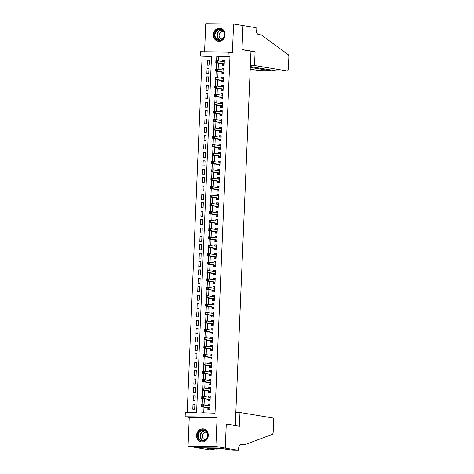 <?xml version="1.0" encoding="UTF-8"?>
<svg xmlns="http://www.w3.org/2000/svg" width="474" height="474" viewBox="0 0 474 474"><rect width="100%" height="100%" fill="white"/><g stroke="black" fill="none" stroke-linecap="round" stroke-linejoin="round"><path stroke-width="0.71" d="M213.347 34.697A6.565 5.854 -80.5 0 0 218.135 41.232A6.565 5.854 -80.5 0 0 225.085 34.815A6.565 5.854 -80.5 0 0 220.297 28.28A6.565 5.854 -80.5 0 0 213.347 34.697M196.55 435.381A6.565 5.854 -80.5 0 0 201.337 441.916A6.565 5.854 -80.5 0 0 208.287 435.505A6.565 5.854 -80.5 0 0 203.5 428.97A6.565 5.854 -80.5 0 0 196.55 435.381M211.517 56.359L200.247 55.944L200.419 51.749L228.261 52.045L228.083 56.24L216.796 56.122L216.606 60.636M234.47 425.433L235.282 425.445L250.965 51.192L241.959 49.687L242.972 25.56L233.593 23.996L205.752 23.7L204.572 51.796M235.282 425.445L226.276 423.94L225.263 448.066L197.427 447.77L188.042 446.2L215.883 446.496L217.086 417.76L212.962 417.067L185.121 416.77L185.298 412.576L196.586 412.694L211.528 56.068L200.247 55.944M217.086 417.76L189.25 417.464L188.042 446.2M189.25 417.464L185.121 416.77M202.12 56.258L187.189 412.599M225.263 448.066L215.883 446.496M222.318 63.818L222.253 65.288L224.137 65.305L224.344 60.275L222.466 60.251L222.419 61.43M221.962 72.208L221.903 73.677L223.781 73.701L223.995 68.665L222.11 68.647L222.063 69.82M221.613 80.604L221.554 82.073L223.432 82.091L223.645 77.055L221.761 77.037L221.714 78.21M221.263 88.993L221.198 90.463L223.082 90.481L223.29 85.444L221.411 85.427L221.358 86.606M220.908 97.383L220.848 98.853L222.727 98.87L222.94 93.84L221.056 93.816L221.008 94.996M220.558 105.773L220.493 107.243L222.377 107.266L222.59 102.23L220.706 102.212L220.659 103.385M220.203 114.169L220.143 115.638L222.028 115.656L222.235 110.62L220.357 110.602L220.303 111.775M219.853 122.559L219.794 124.028L221.672 124.046L221.885 119.01L220.001 118.992L219.954 120.171M219.503 130.948L219.438 132.418L221.322 132.436L221.53 127.405L219.652 127.382L219.604 128.561M219.148 139.338L219.089 140.808L220.967 140.831L221.18 135.795L219.302 135.777L219.249 136.95M218.798 147.734L218.739 149.203L220.617 149.221L220.831 144.185L218.947 144.167L218.899 145.34M218.449 156.124L218.384 157.593L220.268 157.611L220.475 152.575L218.597 152.557L218.55 153.736M218.093 164.514L218.034 165.983L219.912 166.001L220.126 160.97L218.247 160.947L218.194 162.126M217.744 172.909L217.684 174.373L219.563 174.396L219.776 169.36L217.892 169.342L217.844 170.516M217.394 181.299L217.329 182.768L219.213 182.786L219.421 177.75L217.542 177.732L217.495 178.905M217.039 189.689L216.979 191.158L218.858 191.176L219.071 186.14L217.187 186.122L217.139 187.301M216.689 198.079L216.624 199.548L218.508 199.566L218.721 194.536L216.837 194.512L216.79 195.691M216.34 206.474L216.274 207.938L218.159 207.962L218.366 202.925L216.488 202.908L216.434 204.081M215.984 214.864L215.925 216.334L217.803 216.351L218.016 211.315L216.132 211.297L216.085 212.471M215.634 223.254L215.569 224.723L217.453 224.741L217.661 219.711L215.783 219.687L215.735 220.866M215.279 231.644L215.22 233.113L217.104 233.137L217.311 228.101L215.433 228.077L215.38 229.256M214.929 240.04L214.87 241.503L216.748 241.527L216.962 236.49L215.078 236.473L215.03 237.646M214.58 248.429L214.515 249.899L216.399 249.917L216.606 244.88L214.728 244.862L214.681 246.036M214.224 256.819L214.165 258.289L216.043 258.306L216.257 253.276L214.378 253.252L214.325 254.431M213.875 265.209L213.815 266.678L215.694 266.702L215.907 261.666L214.023 261.642L213.975 262.821M213.525 273.605L213.46 275.068L215.344 275.092L215.552 270.056L213.673 270.038L213.626 271.211M213.17 281.994L213.11 283.464L214.989 283.482L215.202 278.445L213.324 278.428L213.27 279.601M212.82 290.384L212.761 291.854L214.639 291.871L214.852 286.841L212.968 286.817L212.921 287.996M212.471 298.774L212.405 300.243L214.289 300.267L214.497 295.231L212.619 295.207L212.565 296.386M212.115 307.17L212.056 308.633L213.934 308.657L214.147 303.621L212.263 303.603L212.216 304.776M211.765 315.56L211.7 317.029L213.584 317.047L213.798 312.011L211.914 311.993L211.866 313.166M211.41 323.949L211.351 325.419L213.235 325.437L213.442 320.406L211.564 320.383L211.511 321.562M211.06 332.339L211.001 333.809L212.879 333.832L213.093 328.796L211.208 328.772L211.161 329.951M210.711 340.735L210.646 342.198L212.53 342.222L212.737 337.186L210.859 337.168L210.812 338.341M210.355 349.125L210.296 350.594L212.18 350.612L212.388 345.576L210.509 345.558L210.456 346.731M210.006 357.514L209.946 358.984L211.825 359.002L212.038 353.971L210.154 353.948L210.106 355.127M209.656 365.904L209.591 367.374L211.475 367.397L211.682 362.361L209.804 362.337L209.757 363.517M209.301 374.3L209.241 375.764L211.12 375.787L211.333 370.751L209.455 370.733L209.401 371.906M208.951 382.69L208.892 384.159L210.77 384.177L210.983 379.141L209.099 379.123L209.052 380.302M208.601 391.08L208.536 392.549L210.42 392.567L210.628 387.536L208.75 387.513L208.702 388.692M208.246 399.469L208.187 400.939L210.065 400.963L210.278 395.926L208.394 395.909L208.347 397.082M194.867 404.452L192.995 404.138L192.788 409.175L194.666 409.192L194.879 404.156L192.995 404.138M195.217 396.057L193.351 395.749L193.137 400.779L195.021 400.803L195.229 395.766L193.351 395.749M195.572 387.667L193.7 387.353L193.493 392.389L195.371 392.407L195.584 387.376L193.7 387.353M195.922 379.277L194.05 378.963L193.842 383.999L195.721 384.017L195.934 378.981L194.05 378.963M196.272 370.887L194.405 370.573L194.192 375.609L196.076 375.627L196.283 370.591L194.405 370.573M196.627 362.491L194.755 362.183L194.547 367.214L196.426 367.237L196.639 362.201L194.755 362.183M196.977 354.102L195.11 353.788L194.897 358.824L196.775 358.842L196.988 353.811L195.11 353.788M197.326 345.712L195.46 345.398L195.247 350.434L197.131 350.452L197.338 345.416L195.46 345.398M197.682 337.322L195.809 337.008L195.602 342.044L197.48 342.062L197.694 337.026L195.809 337.008M198.031 328.926L196.165 328.618L195.952 333.649L197.83 333.672L198.043 328.636L196.165 328.618M198.381 320.537L196.514 320.223L196.301 325.259L198.185 325.277L198.393 320.246L196.514 320.223M198.736 312.147L196.864 311.833L196.657 316.869L198.535 316.887L198.748 311.851L196.864 311.833M199.086 303.751L197.22 303.443L197.006 308.479L198.89 308.497L199.098 303.461L197.22 303.443M199.436 295.361L197.569 295.053L197.356 300.083L199.24 300.107L199.453 295.071L197.569 295.053M199.791 286.971L197.919 286.657L197.711 291.694L199.59 291.711L199.803 286.681L197.919 286.657M200.141 278.582L198.274 278.268L198.061 283.304L199.945 283.322L200.152 278.285L198.274 278.268M200.496 270.186L198.624 269.878L198.416 274.914L200.295 274.932L200.508 269.896L198.624 269.878M200.846 261.796L198.979 261.488L198.766 266.518L200.644 266.542L200.858 261.506L198.979 261.488M201.195 253.406L199.329 253.092L199.116 258.129L201 258.146L201.207 253.116L199.329 253.092M201.551 245.017L199.678 244.703L199.471 249.739L201.349 249.757L201.563 244.72L199.678 244.703M201.9 236.621L200.034 236.313L199.821 241.349L201.699 241.367L201.912 236.33L200.034 236.313M202.25 228.231L200.383 227.923L200.17 232.953L202.054 232.977L202.262 227.941L200.383 227.923M202.605 219.841L200.733 219.527L200.526 224.563L202.404 224.581L202.617 219.551L200.733 219.527M202.955 211.451L201.089 211.137L200.875 216.174L202.759 216.191L202.967 211.155L201.089 211.137M203.305 203.056L201.438 202.748L201.225 207.778L203.109 207.802L203.316 202.765L201.438 202.748M203.66 194.666L201.788 194.352L201.58 199.388L203.459 199.412L203.672 194.376L201.788 194.352M204.01 186.276L202.143 185.962L201.93 190.998L203.814 191.016L204.021 185.986L202.143 185.962M204.359 177.886L202.493 177.572L202.279 182.608L204.164 182.626L204.377 177.59L202.493 177.572M204.715 169.491L202.842 169.182L202.635 174.213L204.513 174.236L204.727 169.2L202.842 169.182M205.064 161.101L203.198 160.787L202.985 165.823L204.869 165.847L205.076 160.81L203.198 160.787M205.42 152.711L203.547 152.397L203.34 157.433L205.218 157.451L205.432 152.421L203.547 152.397M205.769 144.321L203.903 144.007L203.69 149.043L205.568 149.061L205.781 144.025L203.903 144.007M206.119 135.925L204.253 135.617L204.039 140.648L205.923 140.671L206.131 135.635L204.253 135.617M206.474 127.536L204.602 127.222L204.395 132.258L206.273 132.282L206.486 127.245L204.602 127.222M206.824 119.146L204.958 118.832L204.744 123.868L206.623 123.886L206.836 118.856L204.958 118.832M207.174 110.756L205.307 110.442L205.094 115.478L206.978 115.496L207.185 110.46L205.307 110.442M207.529 102.36L205.657 102.052L205.449 107.083L207.328 107.106L207.541 102.07L205.657 102.052M207.879 93.971L206.012 93.656L205.799 98.693L207.683 98.716L207.89 93.68L206.012 93.656M208.228 85.581L206.362 85.267L206.149 90.303L208.033 90.321L208.246 85.29L206.362 85.267M208.584 77.191L206.711 76.877L206.504 81.913L208.382 81.931L208.596 76.895L206.711 76.877M208.933 68.795L207.067 68.487L206.854 73.517L208.738 73.541L208.945 68.505L207.067 68.487M209.087 65.151L209.301 60.115L207.416 60.091L207.209 65.128L209.087 65.151M202.096 406.893L201.847 412.753L215.012 413.186L229.961 56.554L218.674 56.436L218.49 60.773M218.39 63.166L218.141 69.163M218.04 71.556L217.785 77.558M217.69 79.946L217.436 85.948M217.335 88.336L217.086 94.338M216.985 96.732L216.731 102.728M216.63 105.121L216.381 111.123M216.28 113.511L216.031 119.513M215.931 121.901L215.676 127.903M215.575 130.297L215.326 136.293M215.226 138.686L214.977 144.689M214.876 147.076L214.621 153.078M214.521 155.466L214.272 161.468M214.171 163.862L213.922 169.858M213.821 172.252L213.567 178.254M213.466 180.641L213.217 186.643M213.116 189.031L212.862 195.033M212.767 197.427L212.512 203.429M212.411 205.817L212.162 211.819M212.062 214.207L211.807 220.209M211.706 222.596L211.457 228.598M211.357 230.992L211.108 236.994M211.007 239.382L210.752 245.384M210.652 247.772L210.403 253.774M210.302 256.161L210.053 262.163M209.952 264.557L209.698 270.559M209.597 272.947L209.348 278.949M209.247 281.337L208.998 287.339M208.898 289.727L208.643 295.729M208.542 298.122L208.293 304.124M208.193 306.512L207.938 312.514M207.843 314.902L207.588 320.904M207.488 323.292L207.239 329.294M207.138 331.687L206.883 337.689M206.782 340.077L206.534 346.079M206.433 348.467L206.184 354.469M206.083 356.863L205.829 362.859M205.728 365.253L205.479 371.255M205.378 373.642L205.129 379.644M205.029 382.032L204.774 388.034M204.673 390.428L204.424 396.424M204.324 398.818L204.069 404.82M203.974 407.207L203.737 412.771M207.896 407.865L207.837 409.335L209.715 409.352L209.929 404.316L208.045 404.298L207.997 405.471M228.261 52.045L232.384 52.733L233.593 23.996M229.961 56.554L228.083 56.24M213.134 412.872L212.962 417.067M216.517 62.852L216.257 69.032M216.162 71.242L215.907 77.422M215.812 79.632L215.552 85.812M215.463 88.022L215.202 94.202M215.107 96.418L214.846 102.597M214.758 104.807L214.497 110.987M214.402 113.197L214.147 119.377M214.052 121.587L213.792 127.767M213.703 129.983L213.442 136.162M213.347 138.372L213.093 144.552M212.998 146.762L212.737 152.942M212.648 155.152L212.388 161.332M212.293 163.548L212.038 169.728M211.943 171.938L211.682 178.117M211.594 180.327L211.333 186.507M211.238 188.723L210.983 194.897M210.889 197.113L210.628 203.293M210.539 205.503L210.278 211.682M210.183 213.893L209.923 220.072M209.834 222.288L209.573 228.462M209.478 230.678L209.224 236.858M209.129 239.068L208.868 245.248M208.779 247.458L208.519 253.637M208.424 255.853L208.169 262.033M208.074 264.243L207.813 270.423M207.725 272.633L207.464 278.813M207.369 281.023L207.114 287.203M207.019 289.418L206.759 295.598M206.67 297.808L206.409 303.988M206.314 306.198L206.06 312.378M205.965 314.588L205.704 320.768M205.615 322.984L205.355 329.163M205.26 331.373L204.999 337.553M204.91 339.763L204.649 345.943M204.555 348.153L204.3 354.333M204.205 356.549L203.944 362.729M203.856 364.939L203.595 371.118M203.5 373.328L203.245 379.508M203.15 381.718L202.89 387.898M202.801 390.114L202.54 396.294M202.445 398.504L202.191 404.683M218.674 56.436L216.796 56.122M209.917 404.606L208.045 404.298M209.289 60.405L207.416 60.091M210.266 396.217L208.394 395.909M210.616 387.827L208.75 387.513M210.971 379.437L209.099 379.123M211.321 371.041L209.455 370.733M211.671 362.651L209.804 362.337M212.026 354.262L210.154 353.948M212.376 345.872L210.509 345.558M212.725 337.476L210.859 337.168M213.081 329.086L211.208 328.772M213.43 320.697L211.564 320.383M213.78 312.307L211.914 311.993M214.135 303.911L212.263 303.603M214.485 295.521L212.619 295.207M214.841 287.131L212.968 286.817M215.19 278.742L213.324 278.428M215.54 270.346L213.673 270.038M215.895 261.956L214.023 261.642M216.245 253.566L214.378 253.252M216.594 245.177L214.728 244.862M216.95 236.781L215.078 236.473M217.299 228.391L215.433 228.077M217.649 220.001L215.783 219.687M218.004 211.611L216.132 211.297M218.354 203.216L216.488 202.908M218.71 194.826L216.837 194.512M219.059 186.436L217.187 186.122M219.409 178.046L217.542 177.732M219.764 169.651L217.892 169.342M220.114 161.261L218.247 160.947M220.463 152.871L218.597 152.557M220.819 144.481L218.947 144.167M221.168 136.085L219.302 135.777M221.518 127.696L219.652 127.382M221.873 119.306L220.001 118.992M222.223 110.916L220.357 110.602M222.573 102.52L220.706 102.212M222.928 94.13L221.056 93.816M223.278 85.741L221.411 85.427M223.633 77.345L221.761 77.037M223.983 68.955L222.11 68.647M224.332 60.565L222.466 60.251M209.721 409.222L209.389 409.169L209.721 409.175M208.696 405.59L209.899 404.98M209.389 409.169L208.335 407.996A0.841 0.379 90.6 0 0 208.199 407.913L201.367 406.775L201.456 404.678L209.864 405.785M202.256 405.234L203.334 404.695L203.245 406.793L201.367 406.775L201.468 406.07L202.22 406.076L202.256 405.234L201.503 405.229L201.468 406.07M209.775 407.883L203.245 406.793L202.22 406.076M201.456 404.678L201.503 405.229M207.239 432.709A5.682 5.066 99.5 0 1 205.052 440.423A5.682 5.066 99.5 0 1 198.203 438.278A5.682 5.066 99.5 0 1 200.389 430.558A5.682 5.066 99.5 0 1 207.239 432.709M198.725 438.1A5.261 4.693 -80.5 0 0 202.043 440.707A5.261 4.693 -80.5 0 0 206.688 438.491A5.261 4.693 -80.5 0 0 207.091 432.946A5.261 4.693 -80.5 0 0 203.773 430.333A5.261 4.693 -80.5 0 0 199.133 432.549A5.261 4.693 -80.5 0 0 198.725 438.1M206.812 432.436A3.745 3.342 -80.5 0 0 206.267 432.288A3.745 3.342 -80.5 0 0 202.961 433.864A3.745 3.342 -80.5 0 0 202.671 437.816A3.745 3.342 -80.5 0 0 205.029 439.676A3.745 3.342 -80.5 0 0 205.597 439.712M204.347 429.183A6.523 5.818 -80.5 0 0 203.796 429.059A6.523 5.818 -80.5 0 0 198.037 431.808A6.523 5.818 -80.5 0 0 197.534 438.687A6.523 5.818 -80.5 0 0 201.646 441.922A6.523 5.818 -80.5 0 0 202.214 441.987M224.03 32.019A5.682 5.066 99.5 0 1 221.85 39.739A5.682 5.066 99.5 0 1 215 37.594A5.682 5.066 99.5 0 1 217.181 29.874A5.682 5.066 99.5 0 1 224.03 32.019M215.522 37.416A5.261 4.693 -80.5 0 0 218.834 40.023A5.261 4.693 -80.5 0 0 223.479 37.807A5.261 4.693 -80.5 0 0 223.882 32.256A5.261 4.693 -80.5 0 0 220.57 29.649A5.261 4.693 -80.5 0 0 215.925 31.865A5.261 4.693 -80.5 0 0 215.522 37.416M223.609 31.746A3.745 3.342 -80.5 0 0 223.058 31.604A3.745 3.342 -80.5 0 0 219.752 33.18A3.745 3.342 -80.5 0 0 219.462 37.132A3.745 3.342 -80.5 0 0 221.826 38.986A3.745 3.342 -80.5 0 0 222.389 39.028M221.145 28.499A6.523 5.818 -80.5 0 0 220.588 28.375A6.523 5.818 -80.5 0 0 214.829 31.124A6.523 5.818 -80.5 0 0 214.331 38.003A6.523 5.818 -80.5 0 0 218.443 41.238A6.523 5.818 -80.5 0 0 219.006 41.303M239.98 412.499L272.627 417.95A2.524 1.132 90.6 0 1 273.646 420.657L273.166 432.11A2.524 1.132 90.6 0 1 272.206 434.409L244.288 444.902L241.29 444.405A5.889 2.637 90.6 0 0 241.106 444.387A5.889 2.637 90.6 0 0 238.416 449.838L238.392 450.3L225.263 448.108L226.27 424.064L239.406 426.256L239.98 412.499L235.827 412.451M244.288 444.902L240.069 444.843M225.263 448.108L197.421 447.811L210.557 450.004L216.014 450.063L207.606 448.659L208.815 448.493M238.392 450.3L232.941 450.241L222.205 448.635L208.809 448.671M216.014 450.063L216.073 448.57M250.213 69.151L259.331 70.673L270.577 70.792L270.613 69.962M250.284 67.403L270.648 70.798L259.408 70.679A2.524 1.132 -89.4 0 1 259.331 70.673M242.972 25.519L241.965 49.563L255.101 51.755L254.52 65.519L287.167 70.97A2.524 1.132 90.6 0 0 287.244 70.976A2.524 1.132 90.6 0 0 288.399 68.641L288.879 57.188A2.524 1.132 90.6 0 0 288.127 54.599L261.47 34.987L258.466 34.489A5.889 2.637 -89.4 0 1 256.084 28.173L256.108 27.711L242.706 25.519M255.101 51.755L250.942 51.713M254.52 65.519L250.367 65.471M250.319 66.573L275.921 70.851L287.167 70.97M270.879 70.01L270.648 70.798M210.071 400.832L209.745 400.779L210.077 400.779M209.046 397.2L210.249 396.584M209.745 400.779L208.684 399.606A0.841 0.379 90.6 0 0 208.548 399.523L201.717 398.379L201.806 396.282L210.219 397.396M202.611 396.845L203.69 396.305L203.601 398.403L201.717 398.379L201.823 397.674L202.576 397.686L202.611 396.845L201.859 396.839L201.823 397.674M210.13 399.493L203.601 398.403L202.576 397.686M201.806 396.282L201.859 396.839M210.426 392.442L210.095 392.389L210.426 392.389M209.395 388.804L210.604 388.194M210.095 392.389L209.04 391.216A0.841 0.379 90.6 0 0 208.898 391.133L202.072 389.989L202.161 387.892L210.569 389M202.961 388.455L204.039 387.91L203.95 390.007L202.072 389.989L202.173 389.284L202.925 389.29L202.961 388.455L202.208 388.449L202.173 389.284M210.48 391.103L203.95 390.007L202.925 389.29M202.161 387.892L202.208 388.449M210.776 384.053L210.444 383.993L210.776 383.999M209.751 380.415L210.954 379.804M210.444 383.993L209.389 382.826A0.841 0.379 90.6 0 0 209.253 382.737L202.422 381.6L202.511 379.502L210.918 380.61M203.31 380.065L204.389 379.52L204.306 381.617L202.422 381.6L202.522 380.895L203.275 380.9L203.31 380.065L202.558 380.053L202.522 380.895M210.829 382.708L204.306 381.617L203.275 380.9M202.511 379.502L202.558 380.053M211.126 375.657L210.8 375.604L211.131 375.609M210.101 372.025L211.303 371.415M210.8 375.604L209.739 374.43A0.841 0.379 90.6 0 0 209.603 374.347L202.771 373.21L202.86 371.112L211.274 372.22M203.666 371.669L204.744 371.13L204.655 373.228L202.771 373.21L202.878 372.505L203.63 372.511L203.666 371.669L202.913 371.663L202.878 372.505M211.185 374.318L204.655 373.228L203.63 372.511M202.86 371.112L202.913 371.663M211.481 367.267L211.149 367.214L211.481 367.214M210.45 363.635L211.659 363.019M211.149 367.214L210.095 366.041A0.841 0.379 90.6 0 0 209.952 365.958L203.127 364.814L203.216 362.717L211.623 363.831M204.016 363.28L205.094 362.74L205.005 364.838L203.127 364.814L203.228 364.109L203.98 364.121L204.016 363.28L203.263 363.274L203.228 364.109M211.534 365.928L205.005 364.838L203.98 364.121M203.216 362.717L203.263 363.274M211.831 358.877L211.499 358.824L211.831 358.824M210.806 355.239L212.008 354.629M211.499 358.824L210.444 357.651A0.841 0.379 90.6 0 0 210.308 357.568L203.476 356.424L203.565 354.327L211.973 355.435M204.365 354.89L205.443 354.345L205.361 356.442L203.476 356.424L203.577 355.719L204.33 355.725L204.365 354.89L203.613 354.878L203.577 355.719M211.89 357.538L205.361 356.442L204.33 355.725M203.565 354.327L203.613 354.878M212.18 350.487L211.854 350.428L212.186 350.434M211.155 346.849L212.358 346.239M211.854 350.428L210.794 349.261A0.841 0.379 90.6 0 0 210.657 349.172L203.826 348.034L203.915 345.937L212.328 347.045M204.721 346.5L205.799 345.955L205.71 348.052L203.826 348.034L203.933 347.329L204.685 347.335L204.721 346.5L203.968 346.488L203.933 347.329M212.239 349.142L205.71 348.052L204.685 347.335M203.915 345.937L203.968 346.488M212.536 342.092L212.204 342.038L212.536 342.044M211.505 338.46L212.713 337.844M212.204 342.038L211.149 340.865A0.841 0.379 90.6 0 0 211.007 340.782L204.181 339.645L204.27 337.547L212.678 338.655M205.07 338.104L206.149 337.565L206.06 339.662L204.181 339.645L204.282 338.94L205.035 338.946L205.07 338.104L204.318 338.098L204.282 338.94M212.589 340.753L206.06 339.662L205.035 338.946M204.27 337.547L204.318 338.098M212.885 333.702L212.553 333.649L212.885 333.649M211.86 330.07L213.063 329.454M212.553 333.649L211.499 332.475A0.841 0.379 90.6 0 0 211.363 332.393L204.531 331.249L204.62 329.152L213.027 330.265M205.42 329.714L206.498 329.175L206.415 331.273L204.531 331.249L204.638 330.544L205.39 330.556L205.42 329.714L204.667 329.708L204.638 330.544M212.945 332.363L206.415 331.273L205.39 330.556M204.62 329.152L204.667 329.708M213.235 325.312L212.909 325.259L213.241 325.259M212.21 321.674L213.418 321.064M212.909 325.259L211.848 324.086A0.841 0.379 90.6 0 0 211.712 324.003L204.887 322.859L204.969 320.762L213.383 321.87M205.775 321.325L206.854 320.779L206.765 322.877L204.887 322.859L204.987 322.154L205.74 322.16L205.775 321.325L205.023 321.313L204.987 322.154M213.294 323.967L206.765 322.877L205.74 322.16M204.969 320.762L205.023 321.313M213.59 316.922L213.259 316.863L213.59 316.869M212.565 313.284L213.768 312.674M213.259 316.863L212.204 315.696A0.841 0.379 90.6 0 0 212.068 315.607L205.236 314.469L205.325 312.372L213.733 313.48M206.125 312.935L207.203 312.39L207.114 314.487L205.236 314.469L205.337 313.764L206.089 313.77L206.125 312.935L205.372 312.923L205.337 313.764M213.644 315.577L207.114 314.487L206.089 313.77M205.325 312.372L205.372 312.923M213.94 308.527L213.608 308.473L213.946 308.479M212.915 304.895L214.118 304.278M213.608 308.473L212.553 307.3A0.841 0.379 90.6 0 0 212.417 307.217L205.586 306.08L205.675 303.976L214.088 305.09M206.48 304.539L207.559 304L207.47 306.097L205.586 306.08L205.692 305.375L206.445 305.38L206.48 304.539L205.728 304.533L205.692 305.375M213.999 307.188L207.47 306.097L206.445 305.38M205.675 303.976L205.728 304.533M214.295 300.137L213.964 300.083L214.295 300.083M213.264 296.505L214.473 295.889M213.964 300.083L212.903 298.91A0.841 0.379 90.6 0 0 212.767 298.827L205.941 297.684L206.024 295.586L214.438 296.7M206.83 296.149L207.908 295.61L207.819 297.708L205.941 297.684L206.042 296.979L206.794 296.991L206.83 296.149L206.077 296.143L206.042 296.979M214.349 298.798L207.819 297.708L206.794 296.991M206.024 295.586L206.077 296.143M214.645 291.747L214.313 291.688L214.645 291.694M213.62 288.109L214.823 287.499M214.313 291.688L213.259 290.521A0.841 0.379 90.6 0 0 213.122 290.438L206.291 289.294L206.38 287.197L214.787 288.305M207.179 287.759L208.258 287.214L208.169 289.312L206.291 289.294L206.391 288.589L207.144 288.595L207.179 287.759L206.427 287.748L206.391 288.589M214.698 290.402L208.169 289.312L207.144 288.595M206.38 287.197L206.427 287.748M214.995 283.357L214.669 283.298L215 283.304M213.97 279.719L215.172 279.109M214.669 283.298L213.608 282.125A0.841 0.379 90.6 0 0 213.472 282.042L206.64 280.904L206.729 278.807L215.143 279.915M207.535 279.37L208.613 278.825L208.524 280.922L206.64 280.904L206.747 280.199L207.499 280.205L207.535 279.37L206.782 279.358L206.747 280.199M215.054 282.012L208.524 280.922L207.499 280.205M206.729 278.807L206.782 279.358M215.35 274.961L215.018 274.908L215.35 274.914M214.319 271.329L215.528 270.713M215.018 274.908L213.964 273.735A0.841 0.379 90.6 0 0 213.821 273.652L206.996 272.514L207.085 270.411L215.492 271.525M207.885 270.974L208.963 270.435L208.874 272.532L206.996 272.514L207.097 271.809L207.849 271.815L207.885 270.974L207.132 270.968L207.097 271.809M215.403 273.622L208.874 272.532L207.849 271.815M207.085 270.411L207.132 270.968M215.7 266.572L215.368 266.518L215.7 266.518M214.675 262.94L215.877 262.323M215.368 266.518L214.313 265.345A0.841 0.379 90.6 0 0 214.177 265.262L207.345 264.119L207.434 262.021L215.842 263.135M208.234 262.584L209.312 262.045L209.23 264.142L207.345 264.119L207.446 263.414L208.199 263.425L208.234 262.584L207.482 262.578L207.446 263.414M215.753 265.233L209.23 264.142L208.199 263.425M207.434 262.021L207.482 262.578M216.049 258.182L215.723 258.123L216.055 258.129M215.024 254.544L216.227 253.934M215.723 258.123L214.663 256.955A0.841 0.379 90.6 0 0 214.526 256.872L207.695 255.729L207.784 253.631L216.197 254.739M208.59 254.194L209.668 253.649L209.579 255.747L207.695 255.729L207.802 255.024L208.554 255.03L208.59 254.194L207.837 254.183L207.802 255.024M216.108 256.837L209.579 255.747L208.554 255.03M207.784 253.631L207.837 254.183M216.405 249.792L216.073 249.733L216.405 249.739M215.374 246.154L216.582 245.544M216.073 249.733L215.018 248.56A0.841 0.379 90.6 0 0 214.876 248.477L208.05 247.339L208.139 245.242L216.547 246.35M208.939 245.805L210.018 245.259L209.929 247.357L208.05 247.339L208.151 246.634L208.904 246.64L208.939 245.805L208.187 245.793L208.151 246.634M216.458 248.447L209.929 247.357L208.904 246.64M208.139 245.242L208.187 245.793M216.754 241.396L216.422 241.343L216.754 241.349M215.729 237.764L216.932 237.148M216.422 241.343L215.368 240.17A0.841 0.379 90.6 0 0 215.232 240.087L208.4 238.943L208.489 236.846L216.896 237.96M209.289 237.409L210.367 236.87L210.284 238.967L208.4 238.943L208.507 238.244L209.253 238.25L209.289 237.409L208.536 237.403L208.507 238.244M216.814 240.057L210.284 238.967L209.253 238.25M208.489 236.846L208.536 237.403M217.104 233.007L216.778 232.953L217.11 232.953M216.079 229.375L217.282 228.758M216.778 232.953L215.717 231.78A0.841 0.379 90.6 0 0 215.581 231.697L208.75 230.554L208.838 228.456L217.252 229.57M209.644 229.019L210.723 228.48L210.634 230.577L208.75 230.554L208.856 229.849L209.609 229.86L209.644 229.019L208.892 229.013L208.856 229.849M217.163 231.668L210.634 230.577L209.609 229.86M208.838 228.456L208.892 229.013M217.459 224.617L217.128 224.558L217.459 224.563M216.428 220.979L217.637 220.369M217.128 224.558L216.073 223.39A0.841 0.379 90.6 0 0 215.931 223.307L209.105 222.164L209.194 220.066L217.602 221.174M209.994 220.629L211.072 220.084L210.983 222.182L209.105 222.164L209.206 221.459L209.958 221.465L209.994 220.629L209.241 220.617L209.206 221.459M217.513 223.272L210.983 222.182L209.958 221.465M209.194 220.066L209.241 220.617M217.809 216.227L217.477 216.168L217.815 216.174M216.784 212.589L217.987 211.979M217.477 216.168L216.422 214.995A0.841 0.379 90.6 0 0 216.286 214.912L209.455 213.774L209.544 211.677L217.951 212.785M210.343 212.233L211.428 211.694L211.339 213.792L209.455 213.774L209.561 213.069L210.314 213.075L210.343 212.233L209.597 212.228L209.561 213.069M217.868 214.882L211.339 213.792L210.314 213.075M209.544 211.677L209.597 212.228M218.159 207.831L217.833 207.778L218.164 207.784M217.133 204.199L218.342 203.583M217.833 207.778L216.772 206.605A0.841 0.379 90.6 0 0 216.636 206.522L209.81 205.378L209.893 203.281L218.307 204.395M210.699 203.844L211.777 203.305L211.688 205.402L209.81 205.378L209.911 204.679L210.663 204.685L210.699 203.844L209.946 203.838L209.911 204.679M218.218 206.492L211.688 205.402L210.663 204.685M209.893 203.281L209.946 203.838M218.514 199.441L218.182 199.388L218.514 199.388M217.489 195.809L218.692 195.193M218.182 199.388L217.128 198.215A0.841 0.379 90.6 0 0 216.991 198.132L210.16 196.988L210.249 194.891L218.656 196.005M211.048 195.454L212.127 194.915L212.038 197.012L210.16 196.988L210.26 196.283L211.013 196.295L211.048 195.454L210.296 195.448L210.26 196.283M218.567 198.102L212.038 197.012L211.013 196.295M210.249 194.891L210.296 195.448M218.864 191.052L218.532 190.992L218.869 190.998M217.839 187.414L219.041 186.803M218.532 190.992L217.477 189.825A0.841 0.379 90.6 0 0 217.341 189.736L210.509 188.599L210.598 186.501L219.012 187.609M211.404 187.064L212.482 186.519L212.393 188.616L210.509 188.599L210.616 187.894L211.368 187.9L211.404 187.064L210.652 187.052L210.616 187.894M218.923 189.707L212.393 188.616L211.368 187.9M210.598 186.501L210.652 187.052M219.219 182.656L218.887 182.603L219.219 182.608M218.188 179.024L219.397 178.414M218.887 182.603L217.827 181.429A0.841 0.379 90.6 0 0 217.69 181.346L210.865 180.209L210.948 178.111L219.361 179.219M211.754 178.668L212.832 178.129L212.743 180.227L210.865 180.209L210.966 179.504L211.718 179.51L211.754 178.668L211.001 178.662L210.966 179.504M219.272 181.317L212.743 180.227L211.718 179.51M210.948 178.111L211.001 178.662M219.569 174.266L219.237 174.213L219.569 174.219M218.544 170.634L219.746 170.018M219.237 174.213L218.182 173.04A0.841 0.379 90.6 0 0 218.046 172.957L211.214 171.813L211.303 169.716L219.711 170.83M212.103 170.279L213.182 169.739L213.093 171.837L211.214 171.813L211.315 171.108L212.068 171.12L212.103 170.279L211.351 170.273L211.315 171.108M219.622 172.927L213.093 171.837L212.068 171.12M211.303 169.716L211.351 170.273M219.918 165.876L219.592 165.823L219.924 165.823M218.893 162.244L220.096 161.628M219.592 165.823L218.532 164.65A0.841 0.379 90.6 0 0 218.396 164.567L211.564 163.423L211.653 161.326L220.066 162.44M212.459 161.889L213.537 161.344L213.448 163.447L211.564 163.423L211.671 162.718L212.423 162.73L212.459 161.889L211.706 161.883L211.671 162.718M219.977 164.537L213.448 163.447L212.423 162.73M211.653 161.326L211.706 161.883M220.274 157.487L219.942 157.427L220.274 157.433M219.243 153.849L220.451 153.238M219.942 157.427L218.887 156.26A0.841 0.379 90.6 0 0 218.745 156.171L211.919 155.034L212.008 152.936L220.416 154.044M212.808 153.499L213.887 152.954L213.798 155.051L211.919 155.034L212.02 154.328L212.773 154.334L212.808 153.499L212.056 153.487L212.02 154.328M220.327 156.142L213.798 155.051L212.773 154.334M212.008 152.936L212.056 153.487M220.623 149.091L220.292 149.037L220.623 149.043M219.598 145.459L220.801 144.848M220.292 149.037L219.237 147.864A0.841 0.379 90.6 0 0 219.101 147.781L212.269 146.644L212.358 144.546L220.766 145.654M213.158 145.103L214.236 144.564L214.153 146.662L212.269 146.644L212.37 145.939L213.122 145.945L213.158 145.103L212.405 145.097L212.37 145.939M220.677 147.752L214.153 146.662L213.122 145.945M212.358 144.546L212.405 145.097M220.973 140.701L220.647 140.648L220.979 140.648M219.948 137.069L221.151 136.453M220.647 140.648L219.586 139.475A0.841 0.379 90.6 0 0 219.45 139.392L212.619 138.248L212.708 136.151L221.121 137.264M213.513 136.713L214.592 136.174L214.503 138.272L212.619 138.248L212.725 137.543L213.478 137.555L213.513 136.713L212.761 136.708L212.725 137.543M221.032 139.362L214.503 138.272L213.478 137.555M212.708 136.151L212.761 136.708M221.328 132.311L220.997 132.258L221.328 132.258M220.297 128.679L221.506 128.063M220.997 132.258L219.942 131.085A0.841 0.379 90.6 0 0 219.8 131.002L212.974 129.858L213.063 127.761L221.471 128.875M213.863 128.324L214.941 127.779L214.852 129.882L212.974 129.858L213.075 129.153L213.827 129.165L213.863 128.324L213.11 128.318L213.075 129.153M221.382 130.972L214.852 129.882L213.827 129.165M213.063 127.761L213.11 128.318M221.678 123.921L221.346 123.862L221.678 123.868M220.653 120.283L221.856 119.673M221.346 123.862L220.292 122.695A0.841 0.379 90.6 0 0 220.155 122.606L213.324 121.468L213.413 119.371L221.82 120.479M214.212 119.934L215.291 119.389L215.208 121.486L213.324 121.468L213.43 120.763L214.183 120.769L214.212 119.934L213.46 119.922L213.43 120.763M221.737 122.576L215.208 121.486L214.183 120.769M213.413 119.371L213.46 119.922M222.028 115.526L221.702 115.472L222.033 115.478M221.002 111.894L222.205 111.283M221.702 115.472L220.641 114.299A0.841 0.379 90.6 0 0 220.505 114.216L213.679 113.079L213.762 110.981L222.176 112.089M214.568 111.538L215.646 110.999L215.557 113.096L213.679 113.079L213.78 112.374L214.532 112.379L214.568 111.538L213.815 111.532L213.78 112.374M222.087 114.187L215.557 113.096L214.532 112.379M213.762 110.981L213.815 111.532M222.383 107.136L222.051 107.083L222.383 107.083M221.352 103.504L222.561 102.888M222.051 107.083L220.997 105.909A0.841 0.379 90.6 0 0 220.854 105.826L214.029 104.683L214.118 102.585L222.525 103.699M214.918 103.148L215.996 102.609L215.907 104.707L214.029 104.683L214.13 103.978L214.882 103.99L214.918 103.148L214.165 103.142L214.13 103.978M222.436 105.797L215.907 104.707L214.882 103.99M214.118 102.585L214.165 103.142M222.733 98.746L222.401 98.693L222.739 98.693M221.708 95.108L222.91 94.498M222.401 98.693L221.346 97.52A0.841 0.379 90.6 0 0 221.21 97.437L214.378 96.293L214.467 94.196L222.875 95.31M215.273 94.759L216.351 94.213L216.263 96.317L214.378 96.293L214.485 95.588L215.237 95.6L215.273 94.759L214.521 94.753L214.485 95.588M222.792 97.407L216.263 96.317L215.237 95.6M214.467 94.196L214.521 94.753M223.088 90.356L222.756 90.297L223.088 90.303M222.057 86.718L223.266 86.108M222.756 90.297L221.696 89.13A0.841 0.379 90.6 0 0 221.559 89.041L214.734 87.903L214.817 85.806L223.23 86.914M215.623 86.369L216.701 85.824L216.612 87.921L214.734 87.903L214.835 87.198L215.587 87.204L215.623 86.369L214.87 86.357L214.835 87.198M223.141 89.011L216.612 87.921L215.587 87.204M214.817 85.806L214.87 86.357M223.438 81.961L223.106 81.907L223.438 81.913M222.413 78.328L223.615 77.718M223.106 81.907L222.051 80.734A0.841 0.379 90.6 0 0 221.915 80.651L215.083 79.513L215.172 77.416L223.58 78.524M215.972 77.973L217.051 77.434L216.962 79.531L215.083 79.513L215.184 78.808L215.937 78.814L215.972 77.973L215.22 77.967L215.184 78.808M223.491 80.621L216.962 79.531L215.937 78.814M215.172 77.416L215.22 77.967M223.787 73.571L223.455 73.517L223.793 73.517M222.762 69.939L223.965 69.323M223.455 73.517L222.401 72.344A0.841 0.379 90.6 0 0 222.265 72.261L215.433 71.118L215.522 69.02L223.935 70.134M216.328 69.583L217.406 69.044L217.317 71.141L215.433 71.118L215.54 70.413L216.292 70.425L216.328 69.583L215.575 69.577L215.54 70.413M223.847 72.232L217.317 71.141L216.292 70.425M215.522 69.02L215.575 69.577M224.143 65.181L223.811 65.128L224.143 65.128M223.112 61.543L224.321 60.933M223.811 65.128L222.75 63.954A0.841 0.379 90.6 0 0 222.614 63.872L215.788 62.728L215.877 60.631L224.285 61.739M216.677 61.193L217.756 60.648L217.667 62.746L215.788 62.728L215.889 62.023L216.642 62.035L216.677 61.193L215.925 61.187L215.889 62.023M224.196 63.842L217.667 62.746L216.642 62.035M215.877 60.631L215.925 61.187M209.769 408.013L208.335 407.996M209.775 407.93L208.199 407.913M203.038 440.755A5.261 4.693 99.5 0 1 200.68 438.426A5.261 4.693 99.5 0 1 204.732 430.617M205.129 430.807A5.09 4.539 -80.5 0 0 201.006 438.373A5.09 4.539 -80.5 0 0 203.476 440.702M219.835 40.071A5.261 4.693 99.5 0 1 217.477 37.742A5.261 4.693 99.5 0 1 221.524 29.933M221.921 30.123A5.09 4.539 -80.5 0 0 217.797 37.689A5.09 4.539 -80.5 0 0 220.268 40.017M240.916 444.399L241.29 444.405M210.124 399.623L208.684 399.606M210.124 399.541L208.548 399.523M210.474 391.228L209.04 391.216M210.48 391.145L208.898 391.133M210.829 382.838L209.389 382.826M210.829 382.755L209.253 382.737M211.179 374.448L209.739 374.43M211.179 374.365L209.603 374.347M211.528 366.058L210.095 366.041M211.534 365.975L209.952 365.958M211.884 357.663L210.444 357.651M211.884 357.58L210.308 357.568M212.233 349.273L210.794 349.261M212.239 349.19L210.657 349.172M212.583 340.883L211.149 340.865M212.589 340.8L211.007 340.782M212.939 332.493L211.499 332.475M212.939 332.41L211.363 332.393M213.288 324.098L211.848 324.086M213.294 324.015L211.712 324.003M213.638 315.708L212.204 315.696M213.644 315.625L212.068 315.607M213.993 307.318L212.553 307.3M213.993 307.235L212.417 307.217M214.343 298.928L212.903 298.91M214.349 298.845L212.767 298.827M214.692 290.532L213.259 290.521M214.698 290.449L213.122 290.438M215.048 282.143L213.608 282.125M215.048 282.06L213.472 282.042M215.397 273.753L213.964 273.735M215.403 273.67L213.821 273.652M215.753 265.363L214.313 265.345M215.753 265.28L214.177 265.262M216.103 256.967L214.663 256.955M216.108 256.884L214.526 256.872M216.452 248.577L215.018 248.56M216.458 248.494L214.876 248.477M216.808 240.188L215.368 240.17M216.808 240.105L215.232 240.087M217.157 231.798L215.717 231.78M217.163 231.715L215.581 231.697M217.507 223.402L216.073 223.39M217.513 223.319L215.931 223.307M217.862 215.012L216.422 214.995M217.862 214.929L216.286 214.912M218.212 206.623L216.772 206.605M218.218 206.54L216.636 206.522M218.561 198.233L217.128 198.215M218.567 198.15L216.991 198.132M218.917 189.837L217.477 189.825M218.917 189.754L217.341 189.736M219.266 181.447L217.827 181.429M219.272 181.364L217.69 181.346M219.622 173.057L218.182 173.04M219.622 172.974L218.046 172.957M219.972 164.662L218.532 164.65M219.972 164.585L218.396 164.567M220.321 156.272L218.887 156.26M220.327 156.189L218.745 156.171M220.677 147.882L219.237 147.864M220.677 147.799L219.101 147.781M221.026 139.492L219.586 139.475M221.032 139.409L219.45 139.392M221.376 131.097L219.942 131.085M221.382 131.02L219.8 131.002M221.731 122.707L220.292 122.695M221.731 122.624L220.155 122.606M222.081 114.317L220.641 114.299M222.087 114.234L220.505 114.216M222.43 105.927L220.997 105.909M222.436 105.844L220.854 105.826M222.786 97.531L221.346 97.52M222.786 97.454L221.21 97.437M223.136 89.142L221.696 89.13M223.141 89.059L221.559 89.041M223.485 80.752L222.051 80.734M223.491 80.669L221.915 80.651M223.841 72.362L222.401 72.344M223.841 72.279L222.265 72.261M224.19 63.966L222.75 63.954M224.196 63.883L222.614 63.872M203.796 429.059L204.146 429.118M201.646 441.922L202.001 441.981M220.588 28.375L220.943 28.434M218.443 41.238L218.792 41.297M287.244 70.976L276.004 70.857"/></g></svg>
